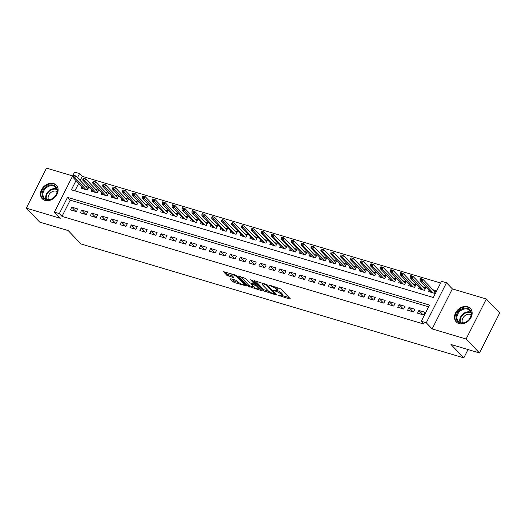 <?xml version="1.0" encoding="UTF-8"?>
<svg xmlns="http://www.w3.org/2000/svg" width="526" height="526" viewBox="0 0 526 526"><rect width="100%" height="100%" fill="white"/><g stroke="black" fill="none" stroke-linecap="round" stroke-linejoin="round"><path stroke-width="0.79" d="M278.458 295.388L289.846 299.057L290.293 298.794L280.845 288.945L269.003 285.026L271.074 286.19A3.932 0.993 -153.2 0 1 275.874 288.873L276.663 289.695A3.932 0.993 -153.2 0 1 277.057 290.536A3.932 0.993 -153.2 0 1 275.223 290.516L273.573 290.299L275.959 291.286A3.932 0.993 -153.2 0 1 280.752 293.962L281.541 294.784A3.932 0.993 -153.2 0 1 281.936 295.632A3.932 0.993 -153.2 0 1 280.108 295.612L278.458 295.388M45.039 200.419A9.77 7.686 -43.8 0 0 55.973 195.994A9.77 7.686 -43.8 0 0 56.348 185.218A9.77 7.686 -43.8 0 0 53.56 183.541A9.77 7.686 -43.8 0 0 42.626 187.966A9.77 7.686 -43.8 0 0 42.251 198.743A9.77 7.686 -43.8 0 0 45.039 200.419M459.067 323.608A9.77 7.686 -43.8 0 0 470.001 319.183A9.77 7.686 -43.8 0 0 470.375 308.414A9.77 7.686 -43.8 0 0 467.588 306.737A9.77 7.686 -43.8 0 0 456.653 311.162A9.77 7.686 -43.8 0 0 456.279 321.932A9.77 7.686 -43.8 0 0 459.067 323.608M230.809 278.727L230.362 278.99L233.011 281.752L234.511 282.587L246.569 286.012L236.996 275.894L235.497 275.059L223.438 271.633L226.765 275.236L233.176 277.537L233.623 277.281L232.038 275.624A3.287 0.828 -153.2 0 1 231.703 274.914A3.287 0.828 -153.2 0 1 234.096 275.243A3.287 0.828 -153.2 0 1 237.246 277.169L243.466 283.659A3.287 0.828 -153.2 0 1 243.794 284.369A3.287 0.828 -153.2 0 1 241.401 284.04A3.287 0.828 -153.2 0 1 238.258 282.114L235.72 280.194L230.809 278.727M428.624 306.809L70.208 200.163L62.015 216.39L59.339 213.602L54.382 212.123L74.6 172.107L79.557 173.58L77.453 177.735M479.482 352.966L466.108 339.02L486.326 298.998L499.7 312.944L479.482 352.966L450.973 344.477L463.814 357.864L81.024 243.965L68.183 230.579L39.674 222.097L26.3 208.151L60.266 218.264L54.382 212.123M486.326 298.998L452.36 288.892L432.148 328.914L466.108 339.02M432.148 328.914L426.264 322.78L421.3 321.301L429.499 305.08L67.532 197.375L59.339 213.602M62.015 216.39L423.976 324.088L421.3 321.301M263.283 290.76L276.268 295.014L276.715 294.757L267.267 284.901L254.282 280.647L253.834 280.904L263.283 290.76L263.828 289.675L269.325 291.706M261.133 290.51L248.147 286.256L238.574 276.137L245.557 278.445L249.39 282.442L250.889 283.277L254.722 284.257L250.606 279.825L251.974 280.233L261.58 290.253L261.133 290.51L261.369 290.036M72.673 175.914L46.518 168.136L26.3 208.151M82.069 186.848L81.366 188.242L87.316 190.011L88.684 187.309L85.823 186.46M91.984 189.801L91.281 191.194L97.231 192.963L98.599 190.261L95.739 189.406M101.906 192.746L101.196 194.147L107.146 195.915L108.514 193.213L105.654 192.358M111.821 195.698L111.117 197.092L117.068 198.867L118.429 196.159L115.575 195.31M121.736 198.65L121.033 200.044L126.983 201.813L128.351 199.111L125.49 198.263M131.651 201.603L130.948 202.997L136.898 204.765L138.266 202.063L135.406 201.215M141.573 204.555L140.863 205.949L146.813 207.717L148.181 205.015L145.321 204.16M151.488 207.5L150.784 208.901L156.735 210.67L158.096 207.967L155.242 207.112M161.403 210.453L160.7 211.846L166.65 213.622L168.018 210.913L165.157 210.065M171.318 213.405L170.615 214.799L176.565 216.567L177.933 213.865L175.073 213.017M181.24 216.357L180.536 217.751L186.48 219.52L187.848 216.817L184.994 215.969M191.155 219.303L190.451 220.703L196.402 222.472L197.769 219.769L194.909 218.915M201.07 222.255L200.367 223.649L206.317 225.424L207.685 222.715L204.824 221.867M210.985 225.207L210.282 226.601L216.232 228.369L217.6 225.667L214.739 224.819M220.907 228.159L220.203 229.553L226.154 231.322L227.515 228.619L224.661 227.771M230.822 231.111L230.118 232.505L236.069 234.274L237.436 231.571L234.576 230.717M240.737 234.057L240.034 235.457L245.984 237.226L247.351 234.524L244.491 233.669M250.659 237.009L249.949 238.403L255.899 240.178L257.267 237.469L254.406 236.621M260.574 239.961L259.87 241.355L265.821 243.124L267.182 240.421L264.328 239.573M270.489 242.913L269.785 244.307L275.736 246.076L277.103 243.374L274.243 242.525M280.404 245.859L279.7 247.259L285.651 249.028L287.018 246.326L284.158 245.471M290.326 248.811L289.616 250.205L295.566 251.98L296.934 249.271L294.073 248.423M300.241 251.763L299.537 253.157L305.488 254.926L306.849 252.224L303.995 251.375M310.156 254.715L309.452 256.109L315.403 257.878L316.77 255.176L313.91 254.328M320.071 257.668L319.367 259.062L325.318 260.83L326.685 258.128L323.825 257.273M329.993 260.613L329.283 262.014L335.233 263.782L336.601 261.08L333.74 260.225M339.908 263.565L339.204 264.959L345.155 266.735L346.516 264.026L343.662 263.178M349.823 266.518L349.119 267.912L355.07 269.68L356.437 266.978L353.577 266.13M359.738 269.47L359.034 270.864L364.985 272.632L366.352 269.93L363.492 269.082M369.66 272.422L368.95 273.816L374.9 275.585L376.268 272.882L373.407 272.027M379.575 275.368L378.871 276.761L384.822 278.537L386.183 275.828L383.329 274.98M389.49 278.32L388.786 279.714L394.737 281.489L396.104 278.78L393.244 277.932M399.405 281.272L398.701 282.666L404.652 284.435L406.019 281.732L403.159 280.884M409.327 284.224L408.623 285.618L414.567 287.387L415.935 284.684L413.081 283.83M419.242 287.17L418.538 288.57L424.489 290.339L425.85 287.637L422.996 286.782M417.526 313.154L423.476 314.923L424.844 312.22L418.893 310.445L417.526 313.154M407.611 310.202L413.561 311.971L414.922 309.268L408.978 307.493L407.611 310.202M397.695 307.25L403.639 309.018L405.007 306.316L399.056 304.547L397.695 307.25M387.774 304.298L393.724 306.066L395.092 303.364L389.141 301.595L387.774 304.298M377.859 301.345L383.809 303.121L385.177 300.412L379.226 298.643L377.859 301.345M367.944 298.4L373.894 300.168L375.255 297.466L369.311 295.691L367.944 298.4M358.022 295.448L363.972 297.216L365.34 294.514L359.389 292.745L358.022 295.448M348.107 292.495L354.057 294.264L355.425 291.562L349.474 289.793L348.107 292.495M338.192 289.543L344.142 291.319L345.51 288.61L339.559 286.841L338.192 289.543M328.277 286.598L334.227 288.366L335.588 285.664L329.638 283.889L328.277 286.598M318.355 283.645L324.305 285.414L325.673 282.712L319.723 280.937L318.355 283.645M308.44 280.693L314.39 282.462L315.758 279.76L309.807 277.991L308.44 280.693M298.525 277.741L304.475 279.51L305.843 276.808L299.892 275.039L298.525 277.741M288.61 274.789L294.56 276.564L295.921 273.855L289.971 272.087L288.61 274.789M278.688 271.843L284.638 273.612L286.006 270.91L280.056 269.134L278.688 271.843M268.773 268.891L274.723 270.66L276.091 267.958L270.14 266.189L268.773 268.891M258.858 265.939L264.808 267.708L266.176 265.005L260.225 263.237L258.858 265.939M248.943 262.987L254.893 264.762L256.254 262.053L250.304 260.285L248.943 262.987M239.021 260.035L244.971 261.81L246.339 259.101L240.389 257.332L239.021 260.035M229.106 257.089L235.056 258.858L236.424 256.155L230.473 254.38L229.106 257.089M219.191 254.137L225.141 255.906L226.509 253.203L220.558 251.435L219.191 254.137M209.276 251.185L215.226 252.953L216.587 250.251L210.637 248.482L209.276 251.185M199.354 248.233L205.304 250.008L206.672 247.299L200.722 245.53L199.354 248.233M189.439 245.287L195.389 247.056L196.757 244.353L190.806 242.578L189.439 245.287M179.524 242.335L185.474 244.103L186.842 241.401L180.891 239.632L179.524 242.335M169.609 239.383L175.559 241.151L176.92 238.449L170.97 236.68L169.609 239.383M159.687 236.43L165.637 238.206L167.005 235.497L161.055 233.728L159.687 236.43M149.772 233.478L155.722 235.254L157.09 232.545L151.14 230.776L149.772 233.478M139.857 230.533L145.807 232.301L147.168 229.599L141.224 227.824L139.857 230.533M129.942 227.58L135.886 229.349L137.253 226.647L131.303 224.878L129.942 227.58M120.02 224.628L125.97 226.397L127.338 223.695L121.388 221.926L120.02 224.628M110.105 221.676L116.055 223.451L117.423 220.742L111.473 218.974L110.105 221.676M100.19 218.731L106.14 220.499L107.501 217.797L101.551 216.022L100.19 218.731M90.268 215.778L96.219 217.547L97.586 214.845L91.636 213.076L90.268 215.778M80.353 212.826L86.303 214.595L87.671 211.893L81.721 210.124L80.353 212.826M77.756 208.94L71.806 207.172L70.438 209.874L76.388 211.643L77.756 208.94M440.643 283.014L82.227 176.368L80.13 180.523M78.709 183.344L74.909 190.859M429.157 290.122L428.453 291.516L434.404 293.291L435.771 290.582L432.911 289.734M463.814 357.864L468.015 349.553M82.227 176.368L79.557 173.58M76.033 180.556L71.358 189.807L433.325 297.506L441.518 281.279L446.475 282.758L426.264 322.78M452.36 288.892L446.475 282.758M70.208 200.163L67.532 197.375M418.893 310.445L423.068 314.798M408.978 307.493L413.147 311.846M399.056 304.547L403.232 308.9M389.141 301.595L393.317 305.948M379.226 298.643L383.401 302.996M369.311 295.691L373.48 300.044M359.389 292.745L363.565 297.098M349.474 289.793L353.65 294.146M339.559 286.841L343.734 291.194M329.638 283.889L333.813 288.241M319.723 280.937L323.898 285.289M309.807 277.991L313.983 282.344M299.892 275.039L304.067 279.391M289.971 272.087L294.146 276.439M280.056 269.134L284.231 273.487M270.14 266.189L274.316 270.542M260.225 263.237L264.4 267.589M250.304 260.285L254.479 264.637M240.389 257.332L244.564 261.685M230.473 254.38L234.649 258.733M220.558 251.435L224.733 255.787M210.637 248.482L214.812 252.835M200.722 245.53L204.897 249.883M190.806 242.578L194.982 246.931M180.891 239.632L185.06 243.985M170.97 236.68L175.145 241.033M161.055 233.728L165.23 238.081M151.14 230.776L155.315 235.129M141.224 227.824L145.393 232.176M131.303 224.878L135.478 229.231M121.388 221.926L125.563 226.279M111.473 218.974L115.648 223.326M101.551 216.022L105.726 220.374M91.636 213.076L95.811 217.429M81.721 210.124L85.896 214.476M71.806 207.172L75.981 211.524M281.936 295.632L282.488 294.547A3.932 0.993 -153.2 0 0 282.087 293.705L281.541 294.784M277.123 290.405A3.932 0.993 -153.2 0 1 281.305 292.883L282.087 293.705M277.057 290.536L277.603 289.458A3.932 0.993 -153.2 0 0 277.209 288.61L276.663 289.695M275.348 286.913A3.932 0.993 -153.2 0 1 276.42 287.788L277.209 288.61M282.015 295.48L289.149 297.604M255.524 281.015L263.828 289.675M275.118 293.429L275.571 293.561M274.46 293.929L274.776 293.751L266.478 285.099L264.019 284.093A3.932 0.993 -153.2 0 0 262.191 284.073A3.932 0.993 -153.2 0 0 262.586 284.921L268.253 290.832A3.932 0.993 -153.2 0 0 273.053 293.508L274.46 293.929M260.436 289.057L259.016 288.636M254.032 287.157L250.192 286.012L249.646 287.091M240.389 276.512L248.693 285.171L250.192 286.012M253.368 286.585A3.287 0.828 -153.2 0 0 256.517 288.518A3.287 0.828 -153.2 0 0 258.91 288.846A3.287 0.828 -153.2 0 0 258.575 288.136L256.386 285.848L251.625 284.04L251.178 284.303L253.368 286.585M255.557 283.974L254.886 285.013M254.959 283.79L255.432 283.935M225.253 272.008L227.311 274.158L232.479 276.084M232.051 279.102L235.056 281.509L238.876 282.646M243.913 284.145L245.3 284.553M421.543 278.833L420.55 278.537L420.004 279.622L420.991 279.917L421.543 278.833L422.851 279.247L421.865 281.193L420.083 280.66L431.313 292.371M420.991 279.917L433.095 292.897M422.851 279.247L435.068 291.983M420.083 280.66L420.004 279.622M467.443 308.315A8.455 6.654 136.2 0 1 470.448 317.612A8.455 6.654 136.2 0 1 460.066 322.918A8.455 6.654 136.2 0 1 457.061 313.627A8.455 6.654 136.2 0 1 467.443 308.315M460.605 322.662A7.824 6.161 -43.8 0 0 469.37 319.111A7.824 6.161 -43.8 0 0 469.672 310.478A7.824 6.161 -43.8 0 0 467.436 309.137A7.824 6.161 -43.8 0 0 458.672 312.681A7.824 6.161 -43.8 0 0 458.376 321.314A7.824 6.161 -43.8 0 0 460.605 322.662M462.505 322.905A6.161 4.846 136.2 0 1 463.985 316.547A6.161 4.846 136.2 0 1 470.362 314.384A6.161 4.846 136.2 0 1 471.086 314.673M470.961 309.124A9.705 7.634 -43.8 0 0 470.757 308.9A9.705 7.634 -43.8 0 0 467.989 307.237A9.705 7.634 -43.8 0 0 457.12 311.635A9.705 7.634 -43.8 0 0 456.752 322.339A9.705 7.634 -43.8 0 0 456.962 322.55M57.367 190.497A8.455 6.654 136.2 0 1 49.878 199.742A8.455 6.654 136.2 0 1 42.087 194.35A8.455 6.654 136.2 0 1 49.576 185.106A8.455 6.654 136.2 0 1 57.367 190.497M42.922 194.488A7.824 6.161 -43.8 0 0 44.348 198.124A7.824 6.161 -43.8 0 0 52.311 198.604A7.824 6.161 -43.8 0 0 57.071 190.925A7.824 6.161 -43.8 0 0 55.644 187.289A7.824 6.161 -43.8 0 0 47.682 186.809A7.824 6.161 -43.8 0 0 42.922 194.488M48.477 199.709A6.161 4.846 136.2 0 1 48.076 197.921A6.161 4.846 136.2 0 1 51.147 192.306A6.161 4.846 136.2 0 1 57.058 191.477M56.933 185.934A9.705 7.634 -43.8 0 0 56.729 185.711A9.705 7.634 -43.8 0 0 46.86 185.113A9.705 7.634 -43.8 0 0 40.956 194.64A9.705 7.634 -43.8 0 0 42.724 199.144A9.705 7.634 -43.8 0 0 42.935 199.354M411.621 275.88L410.628 275.585L410.083 276.669L411.076 276.965L411.621 275.88L412.936 276.295L411.95 278.241L410.168 277.708L421.392 289.418M411.076 276.965L423.18 289.951M412.936 276.295L425.146 289.03M410.168 277.708L410.083 276.669M401.706 272.935L400.713 272.639L400.168 273.717L401.16 274.013L401.706 272.935L403.015 273.342L402.035 275.289L400.247 274.756L411.477 286.466M401.16 274.013L413.265 286.999M403.015 273.342L415.231 286.078M400.247 274.756L400.168 273.717M391.791 269.983L390.798 269.687L390.253 270.765L391.245 271.061L391.791 269.983L393.1 270.39L392.12 272.337L390.331 271.81L401.562 283.514M391.245 271.061L403.343 284.047M393.1 270.39L405.316 283.126M390.331 271.81L390.253 270.765M381.869 267.03L380.883 266.735L380.337 267.819L381.324 268.115L381.869 267.03L383.184 267.438L382.198 269.391L380.416 268.858L391.646 280.568M381.324 268.115L393.428 281.094M383.184 267.438L395.401 280.174M380.416 268.858L380.337 267.819M371.954 264.078L370.962 263.782L370.416 264.867L371.409 265.163L371.954 264.078L373.269 264.493L372.283 266.439L370.501 265.906L381.725 277.616M371.409 265.163L383.513 278.149M373.269 264.493L385.479 277.228M370.501 265.906L370.416 264.867M362.039 261.126L361.046 260.837L360.501 261.915L361.493 262.211L362.039 261.126L363.348 261.54L362.368 263.487L360.58 262.954L371.81 274.664M361.493 262.211L373.598 275.197M363.348 261.54L375.564 274.276M360.58 262.954L360.501 261.915M352.124 258.181L351.131 257.885L350.586 258.963L351.578 259.259L352.124 258.181L353.433 258.588L352.446 260.534L350.664 260.002L361.895 271.712M351.578 259.259L363.676 272.244M353.433 258.588L365.649 271.324M350.664 260.002L350.586 258.963M342.202 255.228L341.216 254.932L340.67 256.017L341.657 256.307L342.202 255.228L343.517 255.636L342.531 257.582L340.749 257.056L351.979 268.76M341.657 256.307L353.761 269.292M343.517 255.636L355.727 268.372M340.749 257.056L340.67 256.017M332.287 252.276L331.295 251.98L330.749 253.065L331.742 253.361L332.287 252.276L333.602 252.69L332.616 254.637L330.828 254.104L342.058 265.814M331.742 253.361L343.846 266.34M333.602 252.69L345.812 265.42M330.828 254.104L330.749 253.065M322.372 249.324L321.379 249.028L320.834 250.113L321.827 250.409L322.372 249.324L323.681 249.738L322.701 251.684L320.913 251.152L332.143 262.862M321.827 250.409L333.931 263.394M323.681 249.738L335.897 262.474M320.913 251.152L320.834 250.113M312.457 246.378L311.464 246.083L310.919 247.161L311.911 247.457L312.457 246.378L313.766 246.786L312.779 248.732L310.998 248.2L322.228 259.91M311.911 247.457L324.009 260.442M313.766 246.786L325.982 259.522M310.998 248.2L310.919 247.161M302.535 243.426L301.549 243.13L300.997 244.209L301.99 244.505L302.535 243.426L303.85 243.834L302.864 245.78L301.082 245.254L312.312 256.958M301.99 244.505L314.094 257.49M303.85 243.834L316.06 256.57M301.082 245.254L300.997 244.209M292.62 240.474L291.628 240.178L291.082 241.263L292.075 241.552L292.62 240.474L293.929 240.882L292.949 242.834L291.161 242.302L302.391 254.012M292.075 241.552L304.179 254.538M293.929 240.882L306.145 253.617M291.161 242.302L291.082 241.263M282.705 237.522L281.712 237.226L281.167 238.311L282.16 238.607L282.705 237.522L284.014 237.936L283.034 239.882L281.246 239.35L292.476 251.06M282.16 238.607L294.264 251.592M284.014 237.936L296.23 250.672M281.246 239.35L281.167 238.311M272.79 234.57L271.797 234.28L271.252 235.359L272.244 235.655L272.79 234.57L274.099 234.984L273.112 236.93L271.331 236.398L282.561 248.108M272.244 235.655L284.342 248.64M274.099 234.984L286.315 247.72M271.331 236.398L271.252 235.359M262.868 231.624L261.882 231.328L261.33 232.407L262.323 232.702L262.868 231.624L264.183 232.032L263.197 233.978L261.415 233.445L272.646 245.155M262.323 232.702L274.427 245.688M264.183 232.032L276.393 244.768M261.415 233.445L261.33 232.407M252.953 228.672L251.961 228.376L251.415 229.454L252.408 229.75L252.953 228.672L254.262 229.08L253.282 231.026L251.494 230.5L262.724 242.203M252.408 229.75L264.512 242.736M254.262 229.08L266.478 241.815M251.494 230.5L251.415 229.454M243.038 225.72L242.045 225.424L241.5 226.509L242.493 226.805L243.038 225.72L244.347 226.134L243.367 228.08L241.579 227.548L252.809 239.258M242.493 226.805L254.597 239.784M244.347 226.134L256.563 238.863M241.579 227.548L241.5 226.509M233.123 222.768L232.13 222.472L231.585 223.557L232.571 223.852L233.123 222.768L234.432 223.182L233.445 225.128L231.664 224.595L242.894 236.305M232.571 223.852L244.675 236.838M234.432 223.182L246.648 235.918M231.664 224.595L231.585 223.557M223.202 219.822L222.215 219.526L221.663 220.604L222.656 220.9L223.202 219.822L224.517 220.23L223.53 222.176L221.748 221.643L232.979 233.353M222.656 220.9L234.76 233.886M224.517 220.23L236.726 232.965M221.748 221.643L221.663 220.604M213.286 216.87L212.294 216.574L211.748 217.652L212.741 217.948L213.286 216.87L214.595 217.277L213.615 219.224L211.827 218.698L223.057 230.401M212.741 217.948L224.845 230.934M214.595 217.277L226.811 230.013M211.827 218.698L211.748 217.652M203.371 213.918L202.379 213.622L201.833 214.707L202.826 214.996L203.371 213.918L204.68 214.325L203.7 216.278L201.912 215.745L213.142 227.456M202.826 214.996L214.93 227.982M204.68 214.325L216.896 227.061M201.912 215.745L201.833 214.707M193.456 210.965L192.463 210.67L191.918 211.754L192.904 212.05L193.456 210.965L194.765 211.38L193.778 213.326L191.997 212.793L203.227 224.503M192.904 212.05L205.008 225.036M194.765 211.38L206.981 224.115M191.997 212.793L191.918 211.754M183.535 208.013L182.542 207.724L181.996 208.802L182.989 209.098L183.535 208.013L184.85 208.427L183.863 210.374L182.081 209.841L193.312 221.551M182.989 209.098L195.093 222.084M184.85 208.427L197.059 221.163M182.081 209.841L181.996 208.802M173.619 205.068L172.627 204.772L172.081 205.85L173.074 206.146L173.619 205.068L174.928 205.475L173.948 207.422L172.16 206.889L183.39 218.599M173.074 206.146L185.178 219.132M174.928 205.475L187.144 218.211M172.16 206.889L172.081 205.85M163.704 202.115L162.712 201.82L162.166 202.898L163.159 203.194L163.704 202.115L165.013 202.523L164.033 204.469L162.245 203.943L173.475 215.647M163.159 203.194L175.257 216.179M165.013 202.523L177.229 215.259M162.245 203.943L162.166 202.898M153.789 199.163L152.796 198.867L152.251 199.952L153.237 200.248L153.789 199.163L155.098 199.571L154.111 201.524L152.33 200.991L163.56 212.701M153.237 200.248L165.342 213.227M155.098 199.571L167.314 212.307M152.33 200.991L152.251 199.952M143.868 196.211L142.875 195.915L142.329 197L143.322 197.296L143.868 196.211L145.183 196.625L144.196 198.572L142.415 198.039L153.638 209.749M143.322 197.296L155.426 210.282M145.183 196.625L157.392 209.361M142.415 198.039L142.329 197M133.952 193.266L132.96 192.97L132.414 194.048L133.407 194.344L133.952 193.266L135.261 193.673L134.281 195.619L132.493 195.087L143.723 206.797M133.407 194.344L145.511 207.329M135.261 193.673L147.477 206.409M132.493 195.087L132.414 194.048M124.037 190.313L123.045 190.017L122.499 191.096L123.492 191.392L124.037 190.313L125.346 190.721L124.36 192.667L122.578 192.135L133.808 203.845M123.492 191.392L135.59 204.377M125.346 190.721L137.562 203.457M122.578 192.135L122.499 191.096M114.116 187.361L113.129 187.065L112.584 188.15L113.57 188.44L114.116 187.361L115.431 187.769L114.444 189.715L112.663 189.189L123.893 200.899M113.57 188.44L125.675 201.425M115.431 187.769L127.647 200.505M112.663 189.189L112.584 188.15M104.201 184.409L103.208 184.113L102.662 185.198L103.655 185.494L104.201 184.409L105.516 184.823L104.529 186.769L102.741 186.237L113.971 197.947M103.655 185.494L115.759 198.48M105.516 184.823L117.725 197.559M102.741 186.237L102.662 185.198M94.285 181.457L93.293 181.168L92.747 182.246L93.74 182.542L94.285 181.457L95.594 181.871L94.614 183.817L92.826 183.285L104.056 194.995M93.74 182.542L105.844 195.527M95.594 181.871L107.81 194.607M92.826 183.285L92.747 182.246M84.37 178.511L83.378 178.215L82.832 179.294L83.825 179.59L84.37 178.511L85.679 178.919L84.693 180.865L82.911 180.333L94.141 192.043M83.825 179.59L95.923 192.575M85.679 178.919L97.895 191.655M82.911 180.333L82.832 179.294M74.449 175.559L73.462 175.263L72.917 176.341L73.903 176.637L74.449 175.559L75.764 175.967L74.777 177.913L72.996 177.387L84.226 189.09M73.903 176.637L86.008 189.623M75.764 175.967L87.974 188.702M72.996 177.387L72.917 176.341M279.747 295.5L279.503 295.98M269.976 285.316L269.739 285.796M274.861 290.411L274.625 290.885M281.305 292.883L280.752 293.962M276.235 290.733L275.959 291.286M276.42 287.788L275.874 288.873M271.317 285.717L271.074 286.19M290.089 298.577L289.846 299.057M276.512 294.54L276.268 295.014M265.328 290.516L264.782 291.595M275.111 293.081L274.776 293.751M266.767 284.527L266.478 285.099M265.669 284.033L265.433 284.513M264.262 283.619L264.019 284.093M248.693 285.171L248.147 286.256M254.932 283.323L254.597 283.987M258.91 287.472L258.575 288.136M256.721 285.184L256.386 285.848M251.869 283.567L251.625 284.04M243.801 282.995L243.466 283.659M237.581 276.505L237.246 277.169M233.419 277.064L233.176 277.537M228.81 274.993L228.264 276.071M227.311 274.158L226.765 275.236M246.234 285.533L245.997 286.006M235.056 281.509L234.511 282.587M233.557 280.667L233.011 281.752M460.079 322.471A7.824 6.161 136.2 0 1 462.301 314.601A7.824 6.161 136.2 0 1 470.224 312.043A7.824 6.161 136.2 0 1 470.757 312.234M470.908 312.733A7.568 5.957 -43.8 0 0 470.375 312.543A7.568 5.957 -43.8 0 0 462.709 315.028A7.568 5.957 -43.8 0 0 460.572 322.648M46.051 199.275A7.824 6.161 136.2 0 1 45.709 197.395A7.824 6.161 136.2 0 1 49.391 190.425A7.824 6.161 136.2 0 1 56.729 189.038M56.88 189.538A7.568 5.957 -43.8 0 0 49.779 190.859A7.568 5.957 -43.8 0 0 46.203 197.612A7.568 5.957 -43.8 0 0 46.544 199.453M275.23 293.206L274.861 293.935M262.658 283.139L262.191 284.073M255.103 283.501L254.722 284.257M259.364 287.939L258.91 288.846M251.362 283.415L251.053 284.033M244.255 283.468L243.794 284.369M232.137 274.059L231.703 274.914"/></g></svg>
